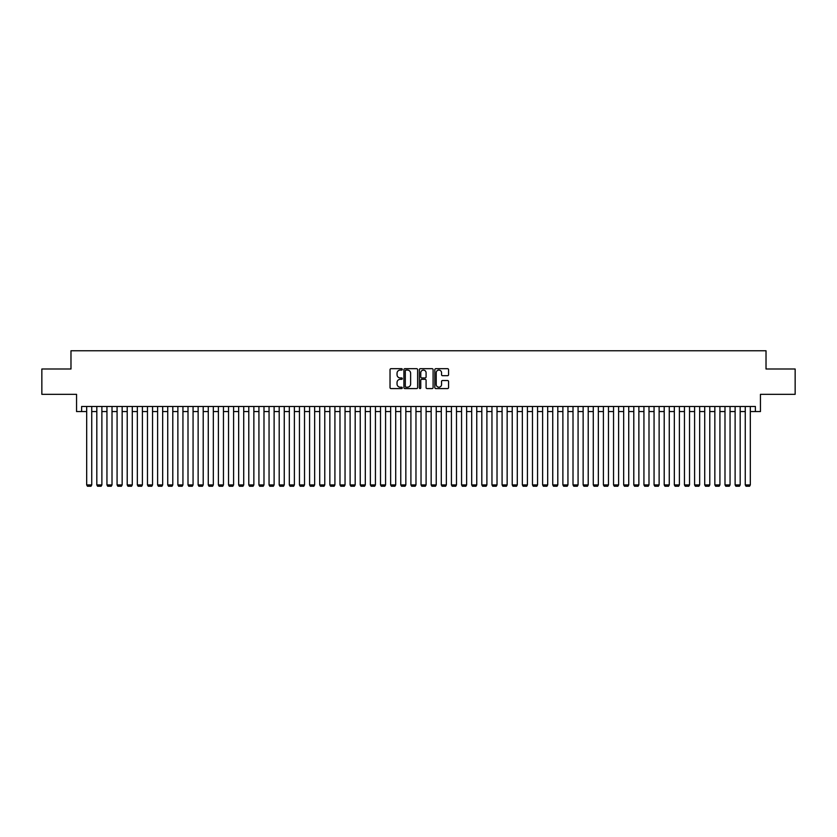 <?xml version="1.0" encoding="UTF-8"?>
<svg xmlns="http://www.w3.org/2000/svg" width="837" height="837" viewBox="0 0 837 837"><rect width="100%" height="100%" fill="white"/><g stroke="black" fill="none" stroke-linecap="round" stroke-linejoin="round"><path stroke-width="1.26" d="M402.294 369.379A0.701 0.701 0 0 0 401.593 368.688L391.025 368.688A0.994 0.994 0 0 0 390.032 369.682L390.032 387.583A0.994 0.994 0 0 0 391.025 388.577L401.593 388.577A0.701 0.701 0 0 0 402.294 387.876A0.701 0.701 0 0 0 401.593 387.186L400.222 387.186A3.181 3.181 0 0 1 397.041 384.005L397.041 382.509A3.181 3.181 0 0 1 400.222 379.328L401.593 379.328A0.701 0.701 0 0 0 402.294 378.627A0.701 0.701 0 0 0 401.593 377.937L400.222 377.937A3.181 3.181 0 0 1 397.041 374.756L397.041 373.26A3.181 3.181 0 0 1 400.222 370.08L401.593 370.08A0.701 0.701 0 0 0 402.294 369.379M447.565 375.698A0.994 0.994 0 0 0 448.559 374.704L448.559 369.682A0.994 0.994 0 0 0 447.565 368.688L435.826 368.688A0.994 0.994 0 0 0 434.832 369.682L434.832 387.583A0.994 0.994 0 0 0 435.826 388.577L447.565 388.577A0.994 0.994 0 0 0 448.559 387.583L448.559 381.515A0.994 0.994 0 0 0 447.565 380.521L442.543 380.521A0.994 0.994 0 0 0 441.549 381.515L441.549 384.528A2.657 2.657 0 0 1 438.891 387.186A2.657 2.657 0 0 1 436.223 384.528L436.223 372.737A2.657 2.657 0 0 1 438.891 370.08A2.657 2.657 0 0 1 441.549 372.737L441.549 374.704A0.994 0.994 0 0 0 442.543 375.698L447.565 375.698M81.618 411.563L81.618 406.489L755.382 406.489L755.382 411.563L760.446 411.563L760.446 394.332L795.15 394.332L795.15 369.002L766.022 369.002L766.022 350.766L70.978 350.766L70.978 369.002L41.85 369.002L41.85 394.332L76.554 394.332L76.554 411.563L86.682 411.563M417.632 369.682A0.994 0.994 0 0 0 416.638 368.688L404.899 368.688A0.994 0.994 0 0 0 403.905 369.682L403.905 387.583A0.994 0.994 0 0 0 404.899 388.577L416.638 388.577A0.994 0.994 0 0 0 417.632 387.583L417.632 369.682M420.362 368.688L432.101 368.688A0.994 0.994 0 0 1 433.095 369.682L433.095 387.583A0.994 0.994 0 0 1 432.101 388.577L427.079 388.577A0.994 0.994 0 0 1 426.085 387.583L426.085 380.322A0.994 0.994 0 0 0 425.091 379.328L421.754 379.328A0.994 0.994 0 0 0 420.76 380.322L420.76 387.876A0.701 0.701 0 0 1 420.069 388.577A0.701 0.701 0 0 1 419.368 387.876L419.368 369.682A0.994 0.994 0 0 1 420.362 368.688M91.746 411.563L96.82 411.563M101.884 411.563L106.948 411.563M112.012 411.563L117.075 411.563M122.15 411.563L127.214 411.563M132.277 411.563L137.341 411.563M142.405 411.563L147.469 411.563M152.543 411.563L157.607 411.563M162.671 411.563L167.735 411.563M172.799 411.563L177.873 411.563M182.937 411.563L188.001 411.563M193.065 411.563L198.128 411.563M203.203 411.563L208.267 411.563M213.33 411.563L218.394 411.563M223.458 411.563L228.532 411.563M233.596 411.563L238.66 411.563M243.724 411.563L248.788 411.563M253.862 411.563L258.926 411.563M263.99 411.563L269.054 411.563M274.117 411.563L279.192 411.563M284.256 411.563L289.32 411.563M294.383 411.563L299.447 411.563M304.522 411.563L309.585 411.563M314.649 411.563L319.713 411.563M324.777 411.563L329.851 411.563M334.915 411.563L339.979 411.563M345.043 411.563L350.107 411.563M355.181 411.563L360.245 411.563M365.309 411.563L370.372 411.563M375.436 411.563L380.511 411.563M385.575 411.563L390.638 411.563M395.702 411.563L400.766 411.563M405.84 411.563L410.904 411.563M415.968 411.563L421.032 411.563M426.096 411.563L431.16 411.563M436.234 411.563L441.298 411.563M446.362 411.563L451.425 411.563M456.489 411.563L461.564 411.563M466.627 411.563L471.691 411.563M476.755 411.563L481.819 411.563M486.893 411.563L491.957 411.563M497.021 411.563L502.085 411.563M507.149 411.563L512.223 411.563M517.287 411.563L522.351 411.563M527.415 411.563L532.478 411.563M537.553 411.563L542.617 411.563M547.68 411.563L552.744 411.563M557.808 411.563L562.882 411.563M567.946 411.563L573.01 411.563M578.074 411.563L583.138 411.563M588.212 411.563L593.276 411.563M598.34 411.563L603.404 411.563M608.468 411.563L613.542 411.563M618.606 411.563L623.67 411.563M628.733 411.563L633.797 411.563M638.872 411.563L643.935 411.563M648.999 411.563L654.063 411.563M659.127 411.563L664.201 411.563M669.265 411.563L674.329 411.563M679.393 411.563L684.457 411.563M689.531 411.563L694.595 411.563M699.659 411.563L704.723 411.563M709.786 411.563L714.85 411.563M719.925 411.563L724.988 411.563M730.052 411.563L735.116 411.563M740.18 411.563L745.254 411.563M750.318 411.563L755.382 411.563M405.997 370.08A0.701 0.701 0 0 0 405.296 370.77L405.296 386.485A0.701 0.701 0 0 0 405.997 387.186L407.441 387.186A3.181 3.181 0 0 0 410.622 384.005L410.622 373.26A3.181 3.181 0 0 0 407.441 370.08L405.997 370.08M426.085 372.789A2.657 2.657 0 0 0 423.428 370.132A2.657 2.657 0 0 0 420.76 372.789L420.76 376.943A0.994 0.994 0 0 0 421.754 377.937L425.091 377.937A0.994 0.994 0 0 0 426.085 376.943L426.085 372.789M91.746 406.489L91.746 484.916L86.682 484.916L86.682 406.489M91.746 484.916L90.992 486.234L87.446 486.234L86.682 484.916M101.884 406.489L101.884 484.916L96.82 484.916L96.82 406.489M101.884 484.916L101.12 486.234L97.573 486.234L96.82 484.916M112.012 406.489L112.012 484.916L106.948 484.916L106.948 406.489M112.012 484.916L111.248 486.234L107.711 486.234L106.948 484.916M122.15 406.489L122.15 484.916L117.075 484.916L117.075 406.489M122.15 484.916L121.386 486.234L117.839 486.234L117.075 484.916M132.277 406.489L132.277 484.916L127.214 484.916L127.214 406.489M132.277 484.916L131.514 486.234L127.967 486.234L127.214 484.916M142.405 406.489L142.405 484.916L137.341 484.916L137.341 406.489M142.405 484.916L141.652 486.234L138.105 486.234L137.341 484.916M152.543 406.489L152.543 484.916L147.469 484.916L147.469 406.489M152.543 484.916L151.779 486.234L148.233 486.234L147.469 484.916M162.671 406.489L162.671 484.916L157.607 484.916L157.607 406.489M162.671 484.916L161.907 486.234L158.371 486.234L157.607 484.916M172.799 406.489L172.799 484.916L167.735 484.916L167.735 406.489M172.799 484.916L172.045 486.234L168.499 486.234L167.735 484.916M182.937 406.489L182.937 484.916L177.873 484.916L177.873 406.489M182.937 484.916L182.173 486.234L178.626 486.234L177.873 484.916M193.065 406.489L193.065 484.916L188.001 484.916L188.001 406.489M193.065 484.916L192.311 486.234L188.764 486.234L188.001 484.916M203.203 406.489L203.203 484.916L198.128 484.916L198.128 406.489M203.203 484.916L202.439 486.234L198.892 486.234L198.128 484.916M213.33 406.489L213.33 484.916L208.267 484.916L208.267 406.489M213.33 484.916L212.567 486.234L209.02 486.234L208.267 484.916M223.458 406.489L223.458 484.916L218.394 484.916L218.394 406.489M223.458 484.916L222.705 486.234L219.158 486.234L218.394 484.916M233.596 406.489L233.596 484.916L228.532 484.916L228.532 406.489M233.596 484.916L232.832 486.234L229.286 486.234L228.532 484.916M243.724 406.489L243.724 484.916L238.66 484.916L238.66 406.489M243.724 484.916L242.971 486.234L239.424 486.234L238.66 484.916M253.862 406.489L253.862 484.916L248.788 484.916L248.788 406.489M253.862 484.916L253.098 486.234L249.552 486.234L248.788 484.916M263.99 406.489L263.99 484.916L258.926 484.916L258.926 406.489M263.99 484.916L263.226 486.234L259.679 486.234L258.926 484.916M274.117 406.489L274.117 484.916L269.054 484.916L269.054 406.489M274.117 484.916L273.364 486.234L269.817 486.234L269.054 484.916M284.256 406.489L284.256 484.916L279.192 484.916L279.192 406.489M284.256 484.916L283.492 486.234L279.945 486.234L279.192 484.916M294.383 406.489L294.383 484.916L289.32 484.916L289.32 406.489M294.383 484.916L293.63 486.234L290.083 486.234L289.32 484.916M304.522 406.489L304.522 484.916L299.447 484.916L299.447 406.489M304.522 484.916L303.758 486.234L300.211 486.234L299.447 484.916M314.649 406.489L314.649 484.916L309.585 484.916L309.585 406.489M314.649 484.916L313.885 486.234L310.339 486.234L309.585 484.916M324.777 406.489L324.777 484.916L319.713 484.916L319.713 406.489M324.777 484.916L324.024 486.234L320.477 486.234L319.713 484.916M334.915 406.489L334.915 484.916L329.851 484.916L329.851 406.489M334.915 484.916L334.151 486.234L330.605 486.234L329.851 484.916M345.043 406.489L345.043 484.916L339.979 484.916L339.979 406.489M345.043 484.916L344.289 486.234L340.743 486.234L339.979 484.916M355.181 406.489L355.181 484.916L350.107 484.916L350.107 406.489M355.181 484.916L354.417 486.234L350.87 486.234L350.107 484.916M365.309 406.489L365.309 484.916L360.245 484.916L360.245 406.489M365.309 484.916L364.545 486.234L360.998 486.234L360.245 484.916M375.436 406.489L375.436 484.916L370.372 484.916L370.372 406.489M375.436 484.916L374.683 486.234L371.136 486.234L370.372 484.916M385.575 406.489L385.575 484.916L380.511 484.916L380.511 406.489M385.575 484.916L384.811 486.234L381.264 486.234L380.511 484.916M395.702 406.489L395.702 484.916L390.638 484.916L390.638 406.489M395.702 484.916L394.938 486.234L391.402 486.234L390.638 484.916M405.84 406.489L405.84 484.916L400.766 484.916L400.766 406.489M405.84 484.916L405.077 486.234L401.53 486.234L400.766 484.916M415.968 406.489L415.968 484.916L410.904 484.916L410.904 406.489M415.968 484.916L415.204 486.234L411.658 486.234L410.904 484.916M426.096 406.489L426.096 484.916L421.032 484.916L421.032 406.489M426.096 484.916L425.342 486.234L421.796 486.234L421.032 484.916M436.234 406.489L436.234 484.916L431.16 484.916L431.16 406.489M436.234 484.916L435.47 486.234L431.923 486.234L431.16 484.916M446.362 406.489L446.362 484.916L441.298 484.916L441.298 406.489M446.362 484.916L445.598 486.234L442.062 486.234L441.298 484.916M456.489 406.489L456.489 484.916L451.425 484.916L451.425 406.489M456.489 484.916L455.736 486.234L452.189 486.234L451.425 484.916M466.627 406.489L466.627 484.916L461.564 484.916L461.564 406.489M466.627 484.916L465.864 486.234L462.317 486.234L461.564 484.916M476.755 406.489L476.755 484.916L471.691 484.916L471.691 406.489M476.755 484.916L476.002 486.234L472.455 486.234L471.691 484.916M486.893 406.489L486.893 484.916L481.819 484.916L481.819 406.489M486.893 484.916L486.13 486.234L482.583 486.234L481.819 484.916M497.021 406.489L497.021 484.916L491.957 484.916L491.957 406.489M497.021 484.916L496.257 486.234L492.711 486.234L491.957 484.916M507.149 406.489L507.149 484.916L502.085 484.916L502.085 406.489M507.149 484.916L506.395 486.234L502.849 486.234L502.085 484.916M517.287 406.489L517.287 484.916L512.223 484.916L512.223 406.489M517.287 484.916L516.523 486.234L512.976 486.234L512.223 484.916M527.415 406.489L527.415 484.916L522.351 484.916L522.351 406.489M527.415 484.916L526.661 486.234L523.115 486.234L522.351 484.916M537.553 406.489L537.553 484.916L532.478 484.916L532.478 406.489M537.553 484.916L536.789 486.234L533.242 486.234L532.478 484.916M547.68 406.489L547.68 484.916L542.617 484.916L542.617 406.489M547.68 484.916L546.917 486.234L543.37 486.234L542.617 484.916M557.808 406.489L557.808 484.916L552.744 484.916L552.744 406.489M557.808 484.916L557.055 486.234L553.508 486.234L552.744 484.916M567.946 406.489L567.946 484.916L562.882 484.916L562.882 406.489M567.946 484.916L567.183 486.234L563.636 486.234L562.882 484.916M578.074 406.489L578.074 484.916L573.01 484.916L573.01 406.489M578.074 484.916L577.321 486.234L573.774 486.234L573.01 484.916M588.212 406.489L588.212 484.916L583.138 484.916L583.138 406.489M588.212 484.916L587.448 486.234L583.902 486.234L583.138 484.916M598.34 406.489L598.34 484.916L593.276 484.916L593.276 406.489M598.34 484.916L597.576 486.234L594.029 486.234L593.276 484.916M608.468 406.489L608.468 484.916L603.404 484.916L603.404 406.489M608.468 484.916L607.714 486.234L604.168 486.234L603.404 484.916M618.606 406.489L618.606 484.916L613.542 484.916L613.542 406.489M618.606 484.916L617.842 486.234L614.295 486.234L613.542 484.916M628.733 406.489L628.733 484.916L623.67 484.916L623.67 406.489M628.733 484.916L627.98 486.234L624.433 486.234L623.67 484.916M638.872 406.489L638.872 484.916L633.797 484.916L633.797 406.489M638.872 484.916L638.108 486.234L634.561 486.234L633.797 484.916M648.999 406.489L648.999 484.916L643.935 484.916L643.935 406.489M648.999 484.916L648.236 486.234L644.689 486.234L643.935 484.916M659.127 406.489L659.127 484.916L654.063 484.916L654.063 406.489M659.127 484.916L658.374 486.234L654.827 486.234L654.063 484.916M669.265 406.489L669.265 484.916L664.201 484.916L664.201 406.489M669.265 484.916L668.501 486.234L664.955 486.234L664.201 484.916M679.393 406.489L679.393 484.916L674.329 484.916L674.329 406.489M679.393 484.916L678.629 486.234L675.093 486.234L674.329 484.916M689.531 406.489L689.531 484.916L684.457 484.916L684.457 406.489M689.531 484.916L688.767 486.234L685.221 486.234L684.457 484.916M699.659 406.489L699.659 484.916L694.595 484.916L694.595 406.489M699.659 484.916L698.895 486.234L695.348 486.234L694.595 484.916M709.786 406.489L709.786 484.916L704.723 484.916L704.723 406.489M709.786 484.916L709.033 486.234L705.486 486.234L704.723 484.916M719.925 406.489L719.925 484.916L714.85 484.916L714.85 406.489M719.925 484.916L719.161 486.234L715.614 486.234L714.85 484.916M730.052 406.489L730.052 484.916L724.988 484.916L724.988 406.489M730.052 484.916L729.289 486.234L725.752 486.234L724.988 484.916M740.18 406.489L740.18 484.916L735.116 484.916L735.116 406.489M740.18 484.916L739.427 486.234L735.88 486.234L735.116 484.916M750.318 406.489L750.318 484.916L745.254 484.916L745.254 406.489M750.318 484.916L749.554 486.234L746.008 486.234L745.254 484.916"/></g></svg>
